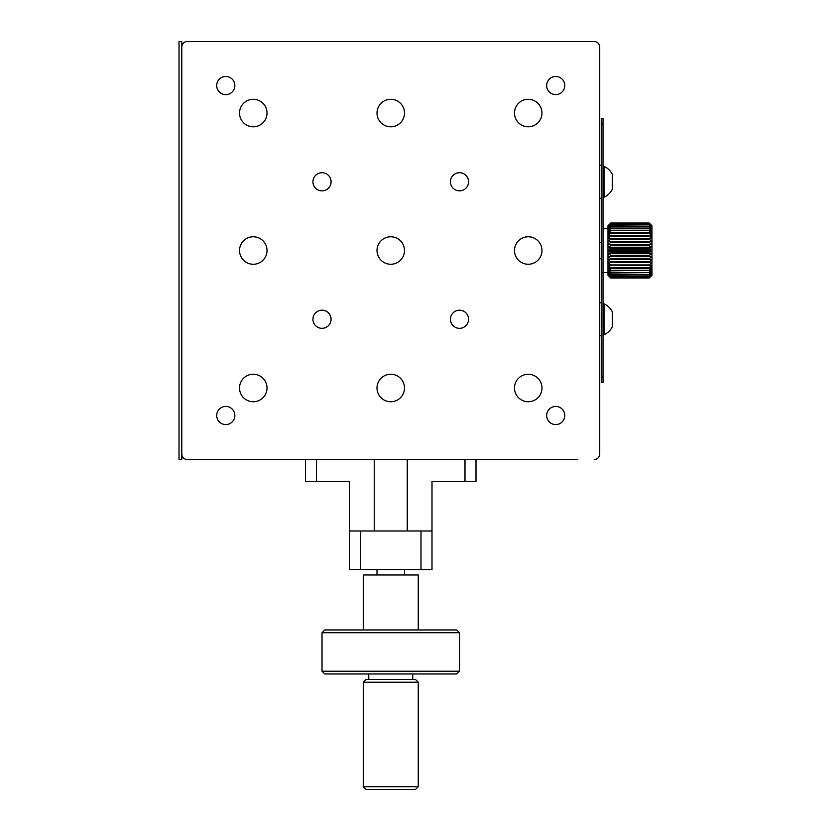 <?xml version="1.0" encoding="UTF-8"?>
<svg xmlns="http://www.w3.org/2000/svg" width="831" height="831" viewBox="0 0 831 831"><rect width="100%" height="100%" fill="white"/><g stroke="black" fill="none" stroke-linecap="round" stroke-linejoin="round"><path stroke-width="1.25" d="M203.782 41.55L187.276 41.55A5.495 5.495 0 0 0 181.781 47.045L181.781 453.996A5.495 5.495 0 0 0 187.276 459.491L203.782 459.491M577.732 459.491L187.276 459.491M594.227 459.491A5.495 5.495 0 0 0 599.722 453.996L599.722 394.881M599.722 381.128L599.722 258.773L601.374 258.773M601.374 242.278L599.722 242.278L599.722 119.643M599.722 106.441L599.722 47.045A5.495 5.495 0 0 0 594.227 41.55L577.732 41.55M599.722 453.996L599.722 47.045M322.013 190.86A9.079 9.079 0 0 0 329.865 177.242A9.079 9.079 0 0 0 314.16 177.242A9.079 9.079 0 0 0 322.013 190.86M459.491 172.703A9.079 9.079 0 0 0 451.638 186.321A9.079 9.079 0 0 0 467.354 186.321A9.079 9.079 0 0 0 459.491 172.703M555.731 76.473A9.079 9.079 0 0 0 547.878 90.08A9.079 9.079 0 0 0 563.584 90.08A9.079 9.079 0 0 0 555.731 76.473M322.013 310.192A9.079 9.079 0 0 0 314.16 323.799A9.079 9.079 0 0 0 329.865 323.799A9.079 9.079 0 0 0 322.013 310.192M225.772 406.421A9.079 9.079 0 0 0 217.919 420.039A9.079 9.079 0 0 0 233.636 420.039A9.079 9.079 0 0 0 225.772 406.421M555.731 424.579A9.079 9.079 0 0 0 563.584 410.961A9.079 9.079 0 0 0 547.878 410.961A9.079 9.079 0 0 0 555.731 424.579M459.491 328.338A9.079 9.079 0 0 0 467.354 314.731A9.079 9.079 0 0 0 451.638 314.731A9.079 9.079 0 0 0 459.491 328.338M225.772 94.62A9.079 9.079 0 0 0 233.636 81.012A9.079 9.079 0 0 0 217.919 81.012A9.079 9.079 0 0 0 225.772 94.62M528.236 99.294A13.753 13.753 0 0 0 516.331 119.913A13.753 13.753 0 0 0 540.14 119.913A13.753 13.753 0 0 0 528.236 99.294M390.757 374.251A13.753 13.753 0 0 0 378.843 394.881A13.753 13.753 0 0 0 402.661 394.881A13.753 13.753 0 0 0 390.757 374.251M528.236 401.747A13.753 13.753 0 0 0 540.14 381.128A13.753 13.753 0 0 0 516.331 381.128A13.753 13.753 0 0 0 528.236 401.747M253.268 374.251A13.753 13.753 0 0 0 241.364 394.881A13.753 13.753 0 0 0 265.182 394.881A13.753 13.753 0 0 0 253.268 374.251M390.757 264.268A13.753 13.753 0 0 0 402.661 243.649A13.753 13.753 0 0 0 378.843 243.649A13.753 13.753 0 0 0 390.757 264.268M390.757 126.79A13.753 13.753 0 0 0 402.661 106.171A13.753 13.753 0 0 0 378.843 106.171A13.753 13.753 0 0 0 390.757 126.79M253.268 264.268A13.753 13.753 0 0 0 265.182 243.649A13.753 13.753 0 0 0 241.364 243.649A13.753 13.753 0 0 0 253.268 264.268M528.236 236.773A13.753 13.753 0 0 0 516.331 257.392A13.753 13.753 0 0 0 540.14 257.392A13.753 13.753 0 0 0 528.236 236.773M253.268 126.79A13.753 13.753 0 0 0 265.182 106.171A13.753 13.753 0 0 0 241.364 106.171A13.753 13.753 0 0 0 253.268 126.79M594.227 41.55L187.276 41.55M316.518 459.491L316.518 481.492L349.508 481.492L349.508 530.988L360.509 530.988L360.509 569.484L349.508 569.484L349.508 530.988M431.995 530.988L431.995 569.484L420.995 569.484L420.995 530.988L431.995 530.988L431.995 481.492L464.996 481.492L464.996 459.491M420.995 530.988L360.509 530.988M420.995 569.484L360.509 569.484M475.997 459.491L475.997 481.492L464.996 481.492M316.518 481.492L305.517 481.492L305.517 459.491M407.252 459.491L407.252 530.988M404.5 569.484L404.5 574.979M459.491 671.219L456.749 673.962L324.765 673.962L322.013 671.219L459.491 671.219L459.491 632.723L322.013 632.723L322.013 671.219M322.013 632.723L324.765 629.971L456.749 629.971L459.491 632.723M418.253 629.971L418.253 574.979L363.261 574.979L363.261 629.971M395.078 682.209L363.261 682.209L363.261 786.697L418.253 786.697L418.253 682.209L395.078 682.209M363.261 682.209L366.004 679.467L415.5 679.467L418.253 682.209M418.253 786.697L415.5 789.45L366.004 789.45L363.261 786.697M601.374 382.509L601.374 118.542L603.026 118.542L603.026 382.509L601.374 382.509M601.374 377.004L603.026 377.004M601.374 124.037L603.026 124.037M649.219 277.845L651.92 275.269L649.219 278.011L610.723 278.021L607.97 275.269L607.97 225.772L610.723 223.03L649.219 223.03L651.92 225.783L649.219 223.196L610.723 223.196L608.022 225.783L610.723 223.03L649.219 223.03L651.971 225.772L651.971 275.269L649.219 278.021L610.723 278.021L608.022 275.269L610.723 277.845L649.219 277.751L610.723 277.845M649.219 223.29L651.92 226.167L649.219 223.799L610.723 223.799L608.022 226.167L610.723 223.29L649.219 223.196M649.219 223.986L651.92 226.946L649.219 224.817L610.723 224.817L608.022 226.946L610.723 223.986L649.219 223.799M649.219 225.097L651.92 228.089L649.219 226.25L610.723 226.25L608.022 228.089L610.723 225.097L649.219 224.817M649.219 226.614L651.92 229.585L649.219 228.058L610.723 228.058L608.022 229.585L610.723 226.614L649.219 226.25M649.219 228.494L651.92 231.423L649.219 230.229L610.723 230.229L608.022 231.423L610.723 228.494L649.219 228.058M649.219 230.738L651.92 233.553L649.219 232.711L610.723 232.711L608.022 233.553L610.723 230.738L649.219 230.229M649.219 233.282L651.92 235.952L608.022 235.952L610.723 233.282L649.219 233.282L649.219 232.711M649.219 236.108L651.92 238.58L608.022 238.58L610.723 236.108L649.219 236.108L649.219 235.474M649.219 239.151L651.92 241.395L649.219 241.676L608.022 241.395L610.723 239.151L649.219 239.151L649.219 238.476M649.219 242.382L651.92 244.356L649.219 245L610.723 245L608.022 244.356L610.723 242.382L649.219 242.382L649.219 241.676M649.219 245.737L651.92 247.42L649.219 248.427L610.723 248.427L608.022 247.42L610.723 245.737L649.219 245.737L649.219 245M649.219 249.165L651.92 250.526L649.219 251.876L610.723 251.876L608.022 250.526L610.723 249.165L649.219 249.165L649.219 248.427M649.219 252.624L651.92 253.632L649.219 255.304L610.723 255.304L608.022 253.632L610.723 252.624L649.219 252.624L649.219 251.876M649.219 256.041L651.92 256.686L649.219 258.659L610.723 258.659L608.022 256.686L610.723 256.041L649.219 256.041L649.219 255.304M649.219 259.376L651.92 259.646L649.219 261.89L610.723 261.89L608.022 259.646L649.219 259.376L649.219 258.659M649.219 262.565L651.92 262.461L649.219 264.944L610.723 264.944L608.022 262.461L649.219 262.565L649.219 261.89M649.219 265.567L651.92 265.099L649.219 267.759L610.723 267.759L608.022 265.099L649.219 265.567L649.219 264.944M649.219 268.33L651.92 267.489L649.219 270.314L610.723 270.314L608.022 267.489L610.723 268.33L649.219 268.33L649.219 267.759M649.219 270.823L651.92 269.628L649.219 272.547L610.723 272.547L608.022 269.628L610.723 270.823L649.219 270.314M649.219 272.984L651.92 271.457L649.219 274.438L610.723 274.438L608.022 271.457L610.723 272.984L649.219 272.547M649.219 274.791L651.92 272.952L649.219 275.944L610.723 275.944L608.022 272.952L610.723 274.791L649.219 274.438M649.219 276.224L651.92 274.105L649.219 277.055L610.723 277.055L608.022 274.105L610.723 276.224L649.219 275.944M610.723 277.751L608.022 274.874L610.723 277.242L649.219 277.055M649.219 277.242L651.92 274.874L649.219 277.751M610.723 267.759L610.723 268.33M610.723 264.944L610.723 265.567M610.723 261.89L610.723 262.565M610.723 258.659L610.723 259.376M610.723 255.304L610.723 256.041M610.723 251.876L610.723 252.624M610.723 248.427L610.723 249.165M610.723 245L610.723 245.737M610.723 241.676L610.723 242.382M610.723 238.476L610.723 239.151M610.723 235.474L610.723 236.108M610.723 232.711L610.723 233.282M651.92 241.395L608.022 241.395M651.92 244.356L608.022 244.356M651.92 247.42L608.022 247.42M651.92 250.526L608.022 250.526M651.92 253.632L608.022 253.632M651.92 256.686L608.022 256.686M651.92 259.646L608.022 259.646M412.747 679.467L412.747 673.962M602.475 272.516L607.97 272.516M604.127 303.866A16.921 16.921 0 0 1 612.374 311.978L612.374 326.552A16.921 16.921 0 0 1 604.127 334.664L604.127 303.866L603.026 303.866M604.127 334.664L603.026 334.664M612.374 175.403L612.374 188.159M612.374 189.073A16.921 16.921 0 0 1 604.127 197.176L604.127 166.387L603.026 166.387M612.374 183.298L612.374 176.92M179.029 459.491L179.029 41.55L181.781 41.55L181.781 459.491L179.029 459.491M374.251 459.491L374.251 530.988M377.004 569.484L377.004 574.979M368.756 679.467L368.756 673.962M603.026 228.525L607.97 228.525M612.374 174.489A16.921 16.921 0 0 0 604.127 166.387M604.127 197.176L603.026 197.176M601.374 302.764L599.722 302.764M601.374 335.766L599.722 335.766M601.374 165.286L599.722 165.286M601.374 198.277L599.722 198.277"/></g></svg>
